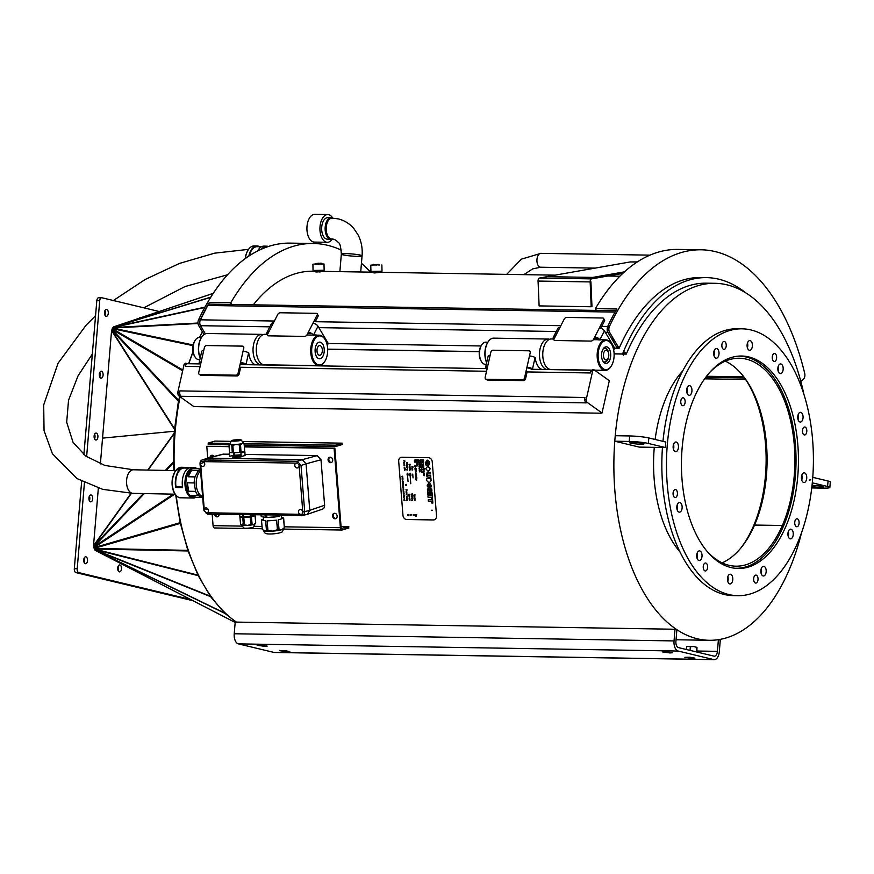 <?xml version="1.0" encoding="UTF-8"?>
<svg xmlns="http://www.w3.org/2000/svg" width="874" height="874" viewBox="0 0 874 874"><rect width="100%" height="100%" fill="white"/><g stroke="black" fill="none" stroke-linecap="round" stroke-linejoin="round"><path stroke-width="1.31" d="M324.975 339.331A15.251 8.39 90.9 0 0 319.338 335.19A15.251 8.39 90.9 0 0 311.505 344.17A15.251 8.39 90.9 0 0 312.739 360.645A15.251 8.39 90.9 0 0 318.846 365.682L264.451 364.797A15.251 8.39 -89.1 0 1 258.343 359.749A15.251 8.39 -89.1 0 1 257.109 343.285A15.251 8.39 -89.1 0 1 264.942 334.294L267.051 334.338M318.846 365.682A15.251 8.39 90.9 0 0 324.604 361.727M313.602 360.186A14.563 8.019 -89.1 0 1 318.169 336.206A14.563 8.019 -89.1 0 1 327.247 354.942A14.563 8.019 -89.1 0 1 313.602 360.186M316.202 356.013A8.314 4.578 90.9 0 0 324.003 353.02A8.314 4.578 90.9 0 0 318.813 342.313A8.314 4.578 90.9 0 0 316.202 356.013M263.118 334.633A15.251 8.39 90.9 0 0 261.665 334.371A15.251 8.39 90.9 0 0 253.198 346.836A15.251 8.39 90.9 0 0 258.3 363.901A15.251 8.39 90.9 0 0 261.173 364.873A15.251 8.39 90.9 0 0 262.987 364.545M200.233 357.969A15.251 8.39 -89.1 0 1 199.589 341.898A15.251 8.39 -89.1 0 1 207.269 333.486L261.665 334.371M318.202 354.549A4.851 2.677 -89.1 0 1 318.475 346.148A4.851 2.677 -89.1 0 1 322.342 350.627A4.851 2.677 -89.1 0 1 318.202 354.549M199.84 359.717L198.966 359.706A11.089 6.107 -89.1 0 1 198.223 359.607A11.089 6.107 -89.1 0 1 193.067 347.83A11.089 6.107 -89.1 0 1 199.327 337.517L201.435 337.55M201.501 337.451A14.563 8.019 90.9 0 0 200.201 358.1M195.022 340.587A10.117 5.572 90.9 0 0 194.76 356.494M200.441 363.923L199.775 363.442A4.162 1.235 12.7 0 1 199.185 362.579A4.162 1.235 12.7 0 1 201.129 361.989L204.418 347.459A2.076 1.628 125.5 0 1 206.592 345.547L242.469 346.126A2.076 1.628 125.5 0 1 243.77 348.092L240.481 362.623A4.162 1.235 12.7 0 1 246.064 364.196L246.741 364.677M201.129 361.989L198.715 372.641A2.076 1.628 125.5 0 0 200.015 374.607L235.893 375.186A2.076 1.628 125.5 0 0 238.067 373.285L240.481 362.623L241.541 363.387A2.076 0.612 12.7 0 1 244.327 364.163L245.004 364.644M255.689 364.819A15.426 8.489 90.9 0 1 248.762 352.987L248.62 352.888A4.162 1.235 -167.3 0 0 243.038 351.326M203.686 350.682A4.162 1.235 -167.3 0 0 201.741 351.282L199.185 362.579M239.432 367.233L240.667 367.255L239.126 374.039A2.076 1.628 125.5 0 1 236.952 375.951L201.075 375.361A2.076 1.628 125.5 0 1 199.873 374.596M186.708 364.01L185.594 363.213L184.097 364.392L185.834 364.414L185.397 366.359A4.162 2.294 -89.1 0 1 187.582 363.704L200.692 363.923M184.097 364.392L177.673 392.808L178.296 395.496L193.46 406.334L195.547 406.618L600.635 413.205L602.011 412.987L609.32 380.693L594.145 369.866L592.419 369.833L593.348 370.5A4.162 2.294 -89.1 0 0 592.659 370.303L531.403 369.276M178.296 395.496L181.093 396.283A4.162 2.294 -89.1 0 1 179.847 390.897L179.41 392.83L177.673 392.808M179.847 390.897L584.935 397.495L584.488 399.429L586.225 399.462L592.648 371.046L594.145 369.866M525.886 371.909L590.474 372.958L590.922 371.013L592.648 371.046M527.109 371.92L525.58 378.704A2.076 1.628 125.5 0 1 523.406 380.616L487.528 380.026A2.076 1.628 125.5 0 1 486.326 379.261M486.894 368.588L486.228 368.107A4.162 1.235 12.7 0 1 485.638 367.244A4.162 1.235 12.7 0 1 487.583 366.654L490.86 352.124A2.076 1.628 125.5 0 1 493.034 350.212L528.923 350.802A2.076 1.628 125.5 0 1 530.212 352.757L526.935 367.288A4.162 1.235 12.7 0 1 532.517 368.861L533.184 369.341M487.583 366.654L485.168 377.306A2.076 1.628 125.5 0 0 486.468 379.272L522.346 379.862A2.076 1.628 125.5 0 0 524.52 377.95L526.935 367.288L527.994 368.052A2.076 0.612 12.7 0 1 530.78 368.828L531.458 369.309M542.142 369.483A15.426 8.489 90.9 0 1 535.205 357.652L535.074 357.564A4.162 1.235 -167.3 0 0 529.491 355.991M490.139 355.347A4.162 1.235 -167.3 0 0 488.195 355.947L485.638 367.244M200.496 375.23L200.627 374.618M181.093 396.283L586.17 402.881L585.11 402.127L586.847 402.16L586.225 399.462M586.847 402.16L602.011 412.987M591.348 371.024A4.162 2.294 -89.1 0 1 592.659 370.303M525.198 379.578L523.395 379.545M238.744 374.902L236.941 374.88M187.997 363.715L185.594 363.213M585.504 402.138A4.162 2.294 -89.1 0 1 584.761 399.44M691.432 646.509L686.647 646.531L686.396 649.513M706.574 376.257L743.84 376.869M613.209 338.413L611.483 338.38M595.391 338.118L594.167 338.096M311.701 333.497L307.714 333.431M230.572 441.337L214.884 441.086L208.078 443.107L229.643 443.468M244.239 443.697L335.387 445.183L342.193 443.162L243.027 441.545M804.867 434.924A3.988 2.196 -89.1 0 1 804.561 434.957A3.988 2.196 -89.1 0 1 802.441 430.937A3.988 2.196 -89.1 0 1 804.692 426.993A3.988 2.196 -89.1 0 1 806.822 430.729A3.988 2.196 -89.1 0 1 804.867 434.924M694 568.1A133.449 73.46 -89.1 0 1 670.97 418.777A133.449 73.46 -89.1 0 1 742.113 328.821A133.449 73.46 -89.1 0 1 812.58 479.706A133.449 73.46 -89.1 0 1 737.765 595.686A133.449 73.46 -89.1 0 1 694 568.1M776.156 359.935A3.988 2.196 -89.1 0 1 774.375 361.497A3.988 2.196 -89.1 0 1 772.245 357.477A3.988 2.196 -89.1 0 1 774.506 353.522A3.988 2.196 -89.1 0 1 776.44 355.762A3.988 2.196 -89.1 0 1 776.156 359.935M726.228 344.891A3.988 2.196 -89.1 0 1 723.978 349.392A3.988 2.196 -89.1 0 1 721.848 345.372A3.988 2.196 -89.1 0 1 724.109 341.417A3.988 2.196 -89.1 0 1 726.228 344.891M684.331 398.588A3.988 2.196 -89.1 0 1 685.019 403.045A3.988 2.196 -89.1 0 1 682.889 405.733A3.988 2.196 -89.1 0 1 680.77 401.712A3.988 2.196 -89.1 0 1 683.02 397.768A3.988 2.196 -89.1 0 1 684.331 398.588M675.012 489.582A3.988 2.196 -89.1 0 1 675.318 489.549A3.988 2.196 -89.1 0 1 677.448 493.57A3.988 2.196 -89.1 0 1 675.187 497.524A3.988 2.196 -89.1 0 1 673.056 493.777A3.988 2.196 -89.1 0 1 675.012 489.582M703.723 564.571A3.988 2.196 -89.1 0 1 705.504 563.009A3.988 2.196 -89.1 0 1 707.634 567.029A3.988 2.196 -89.1 0 1 705.373 570.984A3.988 2.196 -89.1 0 1 703.45 568.745A3.988 2.196 -89.1 0 1 703.723 564.571M753.65 579.626A3.988 2.196 -89.1 0 1 755.901 575.114A3.988 2.196 -89.1 0 1 758.031 579.134A3.988 2.196 -89.1 0 1 755.77 583.089A3.988 2.196 -89.1 0 1 753.65 579.626M795.548 525.919A3.988 2.196 -89.1 0 1 794.859 521.461A3.988 2.196 -89.1 0 1 796.99 518.774A3.988 2.196 -89.1 0 1 799.12 522.794A3.988 2.196 -89.1 0 1 796.859 526.749A3.988 2.196 -89.1 0 1 795.548 525.919M761.844 574.983A4.851 2.677 -89.1 0 1 761.014 569.553A4.851 2.677 -89.1 0 1 763.603 566.286A4.851 2.677 -89.1 0 1 766.192 571.181A4.851 2.677 -89.1 0 1 763.439 575.988A4.851 2.677 -89.1 0 1 761.844 574.983M728.457 582.936A4.851 2.677 -89.1 0 1 727.627 577.506A4.851 2.677 -89.1 0 1 730.205 574.24A4.851 2.677 -89.1 0 1 732.805 579.134A4.851 2.677 -89.1 0 1 730.052 583.941A4.851 2.677 -89.1 0 1 728.457 582.936M697.703 559.579A4.851 2.677 -89.1 0 1 696.862 554.149A4.851 2.677 -89.1 0 1 699.451 550.882A4.851 2.677 -89.1 0 1 702.041 555.777A4.851 2.677 -89.1 0 1 699.287 560.584A4.851 2.677 -89.1 0 1 697.703 559.579M677.809 511.17A4.851 2.677 -89.1 0 1 676.968 505.74A4.851 2.677 -89.1 0 1 679.557 502.474A4.851 2.677 -89.1 0 1 682.146 507.368A4.851 2.677 -89.1 0 1 679.404 512.175A4.851 2.677 -89.1 0 1 677.809 511.17M674.116 450.689A4.851 2.677 -89.1 0 1 673.286 445.259A4.851 2.677 -89.1 0 1 675.864 441.993A4.851 2.677 -89.1 0 1 678.464 446.887A4.851 2.677 -89.1 0 1 675.711 451.694A4.851 2.677 -89.1 0 1 674.116 450.689M687.62 394.338A4.851 2.677 -89.1 0 1 686.778 388.908A4.851 2.677 -89.1 0 1 689.368 385.642A4.851 2.677 -89.1 0 1 691.957 390.536A4.851 2.677 -89.1 0 1 689.215 395.343A4.851 2.677 -89.1 0 1 687.62 394.338M714.692 357.226A4.851 2.677 -89.1 0 1 713.85 351.796A4.851 2.677 -89.1 0 1 716.44 348.518A4.851 2.677 -89.1 0 1 719.029 353.413A4.851 2.677 -89.1 0 1 716.287 358.22A4.851 2.677 -89.1 0 1 714.692 357.226M748.078 349.272A4.851 2.677 -89.1 0 1 747.248 343.843A4.851 2.677 -89.1 0 1 749.826 340.576A4.851 2.677 -89.1 0 1 752.427 345.47A4.851 2.677 -89.1 0 1 749.674 350.277A4.851 2.677 -89.1 0 1 748.078 349.272M778.843 372.63A4.851 2.677 -89.1 0 1 778.002 367.2A4.851 2.677 -89.1 0 1 780.591 363.934A4.851 2.677 -89.1 0 1 783.18 368.828A4.851 2.677 -89.1 0 1 780.438 373.635A4.851 2.677 -89.1 0 1 778.843 372.63M798.727 421.039A4.851 2.677 -89.1 0 1 797.896 415.609A4.851 2.677 -89.1 0 1 800.486 412.331A4.851 2.677 -89.1 0 1 803.075 417.226A4.851 2.677 -89.1 0 1 800.322 422.033A4.851 2.677 -89.1 0 1 798.727 421.039M802.419 481.508A4.851 2.677 -89.1 0 1 801.578 476.079A4.851 2.677 -89.1 0 1 804.167 472.812A4.851 2.677 -89.1 0 1 806.757 477.707A4.851 2.677 -89.1 0 1 804.014 482.514A4.851 2.677 -89.1 0 1 802.419 481.508M788.916 537.86A4.851 2.677 -89.1 0 1 788.086 532.43A4.851 2.677 -89.1 0 1 790.675 529.163A4.851 2.677 -89.1 0 1 793.264 534.058A4.851 2.677 -89.1 0 1 790.511 538.865A4.851 2.677 -89.1 0 1 788.916 537.86M703.362 546.523A106.246 58.482 -89.1 0 1 685.03 427.648A106.246 58.482 -89.1 0 1 741.676 356.024A106.246 58.482 -89.1 0 1 798.421 463.209A106.246 58.482 -89.1 0 1 738.213 568.482A106.246 58.482 -89.1 0 1 703.362 546.523M761.167 573.519A4.851 2.677 90.9 0 0 761.243 568.679M727.78 581.472A4.851 2.677 90.9 0 0 727.856 576.632M697.015 558.115A4.851 2.677 90.9 0 0 697.091 553.275M677.121 509.706A4.851 2.677 90.9 0 0 677.208 504.866M673.439 449.225A4.851 2.677 90.9 0 0 673.515 444.385M686.931 392.874A4.851 2.677 90.9 0 0 687.019 388.034M714.003 355.751L714.014 355.751A4.851 2.677 90.9 0 0 714.091 350.911M747.401 347.808A4.851 2.677 90.9 0 0 747.478 342.969M778.155 371.166A4.851 2.677 90.9 0 0 778.231 366.326M798.049 419.564A4.851 2.677 90.9 0 0 798.126 414.724M801.742 480.044A4.851 2.677 90.9 0 0 801.819 475.205M788.239 536.396A4.851 2.677 90.9 0 0 788.315 531.556M735.897 568.362A106.246 58.482 90.9 0 0 737.153 568.264M740.606 356.21A106.246 58.482 90.9 0 0 739.36 356.068M662.459 447.477A133.449 73.46 90.9 0 0 733.133 595.609L737.765 595.686M742.113 328.821L737.481 328.744A133.449 73.46 90.9 0 0 662.973 441.348M284.421 526.803L340.39 527.71A2.775 1.529 90.9 0 0 341.854 530.037A2.775 1.529 90.9 0 0 342.116 530.005L348.923 527.972L344.465 527.907M214.807 527.929A2.775 1.529 -89.1 0 1 214.545 527.962A2.775 1.529 -89.1 0 1 213.081 525.645L241.672 526.104M340.39 527.71L334.097 448.373L244.469 446.909M229.108 446.658L206.788 446.297L207.717 458.107M212.174 514.251L213.081 525.645M335.048 518.752A2.775 2.283 73.4 0 1 332.721 514.611A2.775 2.283 73.4 0 1 336.73 514.677A2.775 2.283 73.4 0 1 335.048 518.752M330.601 462.663A2.775 2.283 73.4 0 1 328.274 458.522A2.775 2.283 73.4 0 1 332.284 458.588A2.775 2.283 73.4 0 1 330.601 462.663M219.112 514.36A2.775 2.283 73.4 0 1 214.491 514.283M210.022 457.517A2.775 2.283 73.4 0 1 214.108 456.457M812.296 482.83L827.591 486.501A13.864 1.409 4.8 0 1 829.841 487.474A13.864 1.409 4.8 0 1 823.57 488.129L811.749 487.932M829.841 487.474L830.3 481.978A13.864 1.409 -175.2 0 0 828.06 481.006L812.765 477.335M802.103 476.778L801.48 476.767M810.832 479.881A7.276 0.743 -175.2 0 0 809.226 480.208M812.033 485.365A7.276 0.743 4.8 0 1 819.495 485.955A7.276 0.743 4.8 0 1 823.275 486.927A7.276 0.743 4.8 0 1 819.987 487.266A7.276 0.743 4.8 0 1 811.902 486.589M679.83 551.734A106.42 58.58 -89.1 0 1 654.287 447.346M655.139 439.469A106.42 58.58 -89.1 0 1 682.769 370.871M665.332 447.532L639.287 447.106L614.772 441.217L629.236 441.446A13.864 1.409 4.8 0 1 648.355 443.446L665.332 447.532L665.791 442.026L648.814 437.95A13.864 1.409 -175.2 0 0 629.695 435.951L615.23 435.711A178.514 98.27 -89.1 0 1 715.074 283.307A178.514 98.27 -89.1 0 1 803.84 393.977M801.578 532.572A178.514 98.27 -89.1 0 1 718.406 639.67A178.514 98.27 -89.1 0 1 709.251 640.292A178.514 98.27 -89.1 0 1 676.891 629.695A178.514 98.27 -89.1 0 1 614.772 441.217L615.23 435.711M632.82 442.31A7.276 0.743 4.8 0 1 640.26 442.899A7.276 0.743 4.8 0 1 644.029 443.872A7.276 0.743 4.8 0 1 636.72 443.992A7.276 0.743 4.8 0 1 629.52 442.648A7.276 0.743 4.8 0 1 632.82 442.31M715.074 283.307L706.389 283.176A178.514 98.27 90.9 0 0 626.276 354.101L623.905 354.068M622.616 354.046L614.127 353.904M479.302 351.709L327.674 349.239M202.418 331.858A178.514 98.27 90.9 0 0 199.523 337.528M193.078 352.113A178.514 98.27 90.9 0 0 188.817 363.726M180.055 396.752A178.514 98.27 90.9 0 0 174.297 470.605M176.253 495.678A178.514 98.27 90.9 0 0 236.439 622.102M704.673 378.835L745.653 379.502M613.319 341.472A176.439 97.123 -89.1 0 1 614.127 339.942M740.704 548.184A106.42 58.58 90.9 0 0 743.501 376.388M230.157 304.447A184.064 101.318 -89.1 0 1 231.075 303.289M626.276 354.101L624.768 352.014A181.978 100.182 90.9 0 0 623.457 355.161L622.539 353.948A184.064 101.318 -89.1 0 1 706.476 277.626L700.697 277.528A184.064 101.318 90.9 0 0 619.098 348.333L617.361 348.3A184.064 101.318 -89.1 0 1 618.104 346.661L616.378 346.628M706.476 277.626A184.064 101.318 -89.1 0 1 745.675 292.779M622.539 353.948L614.116 353.806M479.313 351.61L327.674 349.141M204.046 334.589L198.693 325.576A4.162 2.294 -89.1 0 1 198.54 319.851A211.792 116.592 -89.1 0 1 290.277 243.114L313.427 243.485A211.792 116.592 -89.1 0 1 341.286 250.128M198.54 319.851L200.277 319.873A211.792 116.592 -89.1 0 1 209.421 302.349L229.097 302.666A211.792 116.592 90.9 0 0 229.043 302.765L230.78 302.797A211.792 116.592 -89.1 0 1 313.427 243.485M361.443 263.336A211.792 116.592 -89.1 0 1 370.642 272.153M320.824 271.901A184.064 101.318 90.9 0 0 318.081 271.53M555.056 275.157L312.968 271.213A184.064 101.318 90.9 0 0 253.307 304.818M231.774 304.469L230.78 302.797M316.912 271.574A184.064 101.318 -89.1 0 1 319.622 271.956M607.19 328.897L608.861 328.919M608.763 326.526A184.064 101.318 90.9 0 0 608.195 327.477L607.419 327.455M316.705 272C313.755 271.716 315.274 271.563 321.282 271.53L316.705 272M374.575 272.939C371.625 272.666 373.143 272.502 379.141 272.47L374.575 272.939M615.82 310.729L209.498 304.108A4.162 2.294 90.9 0 0 207.761 305.463L200.408 319.818A4.162 2.294 90.9 0 0 200.496 325.696L205.346 333.857M317.273 314.76A2.076 1.3 149.3 0 1 318.038 316.312L315.274 321.698L560.846 325.696M603.726 319.425A2.076 1.3 149.3 0 1 604.491 320.977L600.755 328.263M327.258 345.438L328.253 343.482L318.005 326.221A4.162 2.316 -152.9 0 0 312.87 323.369L317.207 314.913A2.076 1.3 149.3 0 0 316.257 313.34L280.379 312.761A2.076 1.3 149.3 0 0 277.856 314.269L273.518 322.724A4.162 2.316 -152.9 0 0 271.486 323.631L266.887 332.601A4.162 2.316 27.1 0 1 268.93 331.705L267.608 334.261A2.076 1.3 149.3 0 0 268.558 335.834L304.436 336.414A2.076 1.3 149.3 0 0 306.96 334.906L308.271 332.339A4.162 2.316 27.1 0 1 313.405 335.201L313.515 335.376A15.426 8.489 -89.1 0 1 316.847 335.146M267.51 334.513A15.426 8.489 -89.1 0 0 267.226 334.622L267.116 334.447A4.162 2.316 27.1 0 1 266.887 332.601M328.253 343.482L481.006 345.973M613.701 350.103L614.706 348.158L604.458 330.896A4.162 2.316 -152.9 0 0 599.324 328.034L603.661 319.578L604.491 320.977M599.324 328.034L593.413 339.571A2.076 1.3 149.3 0 1 590.89 341.079L555.012 340.499A2.076 1.3 149.3 0 1 554.061 338.937L559.972 327.4A4.162 2.316 -152.9 0 0 557.929 328.296L553.34 337.266A4.162 2.316 27.1 0 1 555.372 336.37M559.972 327.4L564.309 318.934A2.076 1.3 149.3 0 1 566.833 317.426L602.71 318.005A2.076 1.3 149.3 0 1 603.661 319.578M553.963 339.178A15.426 8.489 -89.1 0 0 553.668 339.287L553.57 339.112A4.162 2.316 27.1 0 1 553.34 337.266M594.724 337.014A4.162 2.316 27.1 0 1 599.859 339.866L598.122 339.833A2.076 1.158 27.1 0 0 595.555 338.413L594.724 337.014M599.968 340.041A15.426 8.489 -89.1 0 1 603.3 339.811M614.706 348.158L617.306 348.191L607.889 332.339A4.162 2.294 90.9 0 1 607.78 326.515M313.744 321.665L315.274 321.698M619.098 348.333L609.56 332.262A4.162 2.294 -89.1 0 1 609.407 326.537A211.792 116.592 -89.1 0 1 701.145 249.8L677.995 249.429A211.792 116.592 90.9 0 0 595.358 308.73L596.352 310.412M701.145 249.8A211.792 116.592 -89.1 0 1 804.725 373.449A4.162 2.294 -89.1 0 1 803.621 378.868L800.835 381.457M742.561 376.847L739.841 377.896L738.716 376.781M713.621 376.377L710.933 377.426L709.786 376.312M609.407 326.537L607.67 326.515A211.792 116.592 -89.1 0 1 616.826 308.981L597.15 308.664A211.792 116.592 -89.1 0 0 597.095 308.762L595.358 308.73M696.829 652.015L696.993 647.361L693.595 646.541L690.351 646.662L690.034 650.387M696.381 651.906L696.753 647.525M714.255 659.641L274.447 652.474A9.013 4.96 -89.1 0 1 273.846 652.397L713.654 659.564A9.013 4.96 90.9 0 0 714.255 659.641A9.013 4.96 90.9 0 0 719.302 651.807L720.285 640.118L718.406 639.67L717.423 651.349A5.55 3.048 -89.1 0 1 714.309 656.177A5.55 3.048 -89.1 0 1 713.938 656.123L678.464 647.601A5.55 3.048 90.9 0 1 675.908 641.385L676.891 629.695L675.001 629.247L674.029 640.926A9.013 4.96 90.9 0 0 678.18 651.043L238.373 643.876A9.013 4.96 -89.1 0 1 234.221 633.759L235.204 622.08L675.001 629.247M713.654 659.564L678.18 651.043M238.373 643.876L273.846 652.397M264.888 646.356L257.142 645.285L262.189 645.187L267.16 646.126L264.888 646.356M287.524 651.796L279.778 650.715L284.837 650.627L289.797 651.556L287.524 651.796M669.965 652.954L662.23 651.884L667.277 651.786L672.237 652.725L669.965 652.954M692.612 658.395L684.866 657.314L689.914 657.226L694.885 658.155L692.612 658.395M337.845 444.451L342.302 444.527L335.496 446.548L244.338 445.074M233.882 444.899L232.79 444.877M228.977 444.822L208.187 444.484L212.535 443.184M340.554 528.606L348.813 526.607L341.068 526.476M244.447 446.68L334.851 448.144L341.144 527.492L340.368 527.481M229.086 446.428L207.564 446.308M334.436 513.278A2.775 2.283 -106.6 0 0 335.998 518.522M329.99 457.189A2.775 2.283 -106.6 0 0 331.552 462.433M215.299 514.294A2.775 2.283 -106.6 0 0 217.943 516.589M211.934 455.267A2.775 2.283 -106.6 0 0 210.776 457.321M754.59 525.11L754.557 525.056A103.984 57.247 90.9 0 0 725.376 361.126M722.099 562.856A103.984 57.247 90.9 0 0 754.524 525.11L782.306 525.558A103.984 57.247 -89.1 0 1 735.93 566.188A103.984 57.247 -89.1 0 1 706.345 550.456M709.229 373.001A103.984 57.247 -89.1 0 1 739.317 358.242A103.984 57.247 -89.1 0 1 789.604 416.647A103.984 57.247 -89.1 0 1 782.328 525.503L783.159 526.771M754.557 525.056L782.328 525.503M782.306 525.558L783.202 526.825A106.071 58.394 -89.1 0 1 735.897 568.275A106.071 58.394 -89.1 0 1 734.652 568.231M738.104 356.166A106.071 58.394 -89.1 0 1 739.349 356.166A106.071 58.394 -89.1 0 1 790.642 415.729A106.071 58.394 -89.1 0 1 783.224 526.771M592.845 370.15L550.904 369.462A15.251 8.39 -89.1 0 1 544.797 364.425A15.251 8.39 -89.1 0 1 543.562 347.95A15.251 8.39 -89.1 0 1 551.396 338.97L553.504 339.003M611.429 343.995A15.251 8.39 90.9 0 0 605.791 339.855A15.251 8.39 90.9 0 0 597.958 348.835A15.251 8.39 90.9 0 0 599.193 365.31A15.251 8.39 90.9 0 0 605.3 370.347A15.251 8.39 90.9 0 0 611.057 366.392M600.056 364.851A14.563 8.019 -89.1 0 1 604.622 340.871A14.563 8.019 -89.1 0 1 613.69 359.607A14.563 8.019 -89.1 0 1 600.056 364.851M602.656 360.678A8.314 4.578 90.9 0 0 603.005 361.312A8.314 4.578 90.9 0 0 609.342 360.918A8.314 4.578 90.9 0 0 609.528 349.414A8.314 4.578 90.9 0 0 603.202 348.802A8.314 4.578 90.9 0 0 602.656 360.678M602.874 349.382A6.937 3.813 -89.1 0 1 608.763 354.298M608.741 356.013A6.937 3.813 -89.1 0 1 602.689 360.733M549.571 339.298A15.251 8.39 90.9 0 0 548.118 339.046A15.251 8.39 90.9 0 0 539.64 351.501A15.251 8.39 90.9 0 0 544.753 368.566A15.251 8.39 90.9 0 0 547.616 369.538A15.251 8.39 90.9 0 0 549.44 369.21M486.687 362.634A15.251 8.39 -89.1 0 1 486.042 346.563A15.251 8.39 -89.1 0 1 493.723 338.151L548.118 339.046M604.786 348.18A6.937 3.813 -89.1 0 1 606.982 349.917L607.943 351.49A4.851 2.677 -89.1 0 1 607.823 358.788A4.851 2.677 -89.1 0 1 604.655 359.214A4.851 2.677 -89.1 0 1 604.021 352.189A4.851 2.677 -89.1 0 1 607.943 351.49M607.823 358.788L606.818 360.339A6.937 3.813 -89.1 0 1 604.568 362M486.283 364.382L485.42 364.371A11.089 6.107 -89.1 0 1 484.677 364.272A11.089 6.107 -89.1 0 1 479.52 352.495A11.089 6.107 -89.1 0 1 485.78 342.182L487.878 342.215M487.954 342.116A14.563 8.019 90.9 0 0 486.654 362.765M481.476 345.252A10.117 5.572 90.9 0 0 481.213 361.159M100.379 463.897L111.577 330.569L174.494 429.342L174.341 431.264L175.182 431.385M174.341 431.264L102.553 438.125L174.341 431.264L174.177 433.198L147.728 470.07M111.697 330.11L178.416 401.232L174.614 428.883L111.697 330.11M179.64 396.457L178.678 400.456L111.97 329.345L182.655 370.794M182.83 370.008L112.287 328.635L193.045 345.645M188.609 363.726L192.99 351.632M193.165 345.001L112.626 328.034L198.037 323.5M199.447 337.517L202.397 331.803M197.994 323.03L112.954 327.542L204.767 307.495M204.964 307.145L113.259 327.16L210.678 297.357M210.82 297.138L113.554 326.898L213.245 293.369M213.267 293.325L116.777 325.805M118.307 325.434L114.133 326.8L118.886 325.434M114.374 326.92L115.051 327.084M116.242 327.368L117.597 327.695M113.183 333.092L113.238 332.524M113.292 331.814L113.38 330.842L115.51 334.174M174.833 427.31L175.456 428.282M174.297 431.701L175.161 431.614L174.297 431.701M178.744 400.194L179.279 400.762M114.057 331.574L116.155 334.862M174.876 427.036L175.488 427.998M113.751 330.394L182.677 370.685M178.842 399.779L179.356 400.325M182.764 370.292L114.472 329.913M115.576 329.323L118.11 329.192M114.374 329.072L115.936 328.733M121.224 327.575L124.086 326.952M114.68 329.137L117.225 328.995M115.576 328.646L114.057 328.985L115.313 328.591M118.121 327.739L119.989 327.171M133.252 323.107L136.836 322.014M120.273 327.619L123.136 326.996M117.4 327.772L119.061 327.215M127.626 324.341L130.281 323.446M179.41 306.927L185.179 304.982M117.772 327.761L119.64 327.182M132.247 323.325L135.831 322.233M117.345 327.783L119.006 327.215M127.495 324.363L130.15 323.467M178.908 307.08L184.676 305.135M116.198 329.05L117.007 329.247M99.057 551.341L96.981 550.838M98.303 551.953L235.172 622.452M235.172 622.419L95.08 550.292L224.771 613.319L230.408 617.601M236.33 622.102L235.325 621.338M218.5 605.944L224.509 613.002L94.829 549.975L210.579 596.658L217.156 604.371M94.589 549.538L198.223 575.66L210.35 596.221L94.589 549.538M94.348 549.014L188.063 550.97L197.994 575.125L94.348 549.014M94.119 548.402L180.405 523.362L187.834 550.358L94.119 548.402M175.707 495.088L180.175 522.663L93.889 547.703L174.702 494.181M173.369 494.16L93.693 546.927L144.265 493.581M166.191 470.441L173.445 462.794L173.926 470.594M143.391 493.559L93.562 546.141L131.428 493.318M148.088 470.081L174.221 433.646L173.314 461.996L165.317 470.42M98.238 549.091L97.342 548.872M96.293 548.61L97.178 549.069L96.293 548.61M99.658 550.347L101.439 551.265M110.736 556.05L113.762 557.612M168.037 585.547L174.866 589.065M97.211 549.069L96.042 548.468L97.287 549.069M100.182 550.478L102.171 551.45M116.056 558.191L120.153 560.179M99.723 550.369L101.504 551.276M110.878 556.104L113.915 557.667M168.595 585.82L175.434 589.338M96.271 548.446L97.855 549.08M103.208 551.243L106.289 552.488M96.195 548.446L97.495 549.08M100.597 550.587L102.597 551.56M117.247 558.672L121.344 560.66M97.407 548.468L100.018 549.134M96.719 548.457L98.292 549.091M104.323 551.527L107.415 552.772M98.412 548.49L101.034 549.145M97.233 547.495L180.732 522.707M174.56 494.181L95.31 546.676L97.385 544.491M173.533 464.149L174.101 463.548M98.183 542.197L100.936 538.351M174.134 436.268L174.887 435.219M173.5 463.712L174.101 463.089M95.375 545.158L95.463 544.131M95.528 543.388L95.572 542.809M97.429 542.994L100.182 539.149M174.145 435.995L174.909 434.935M131.078 493.307L93.518 545.682L98.347 488.107M96.817 300.689L99.712 300.732A3.463 1.912 -89.1 0 1 101.887 297.75L99.002 297.706A3.463 1.912 90.9 0 0 96.817 300.689L83.893 454.644M190.587 599.498L78.802 572.645A3.463 1.912 -89.1 0 1 77.207 568.755L74.312 568.712L81.664 481.246M77.207 568.755L84.439 482.656M86.624 456.687L99.712 300.732M99.723 376.945A3.463 1.912 90.9 0 0 100.193 375.11A3.463 1.912 90.9 0 0 99.789 372.422M104.913 315.088A3.463 1.912 90.9 0 0 105.393 313.263A3.463 1.912 90.9 0 0 104.989 310.565M94.523 438.792A3.463 1.912 90.9 0 0 95.004 436.967A3.463 1.912 90.9 0 0 94.6 434.269M84.21 557.973A3.463 1.912 -89.1 0 1 84.614 560.671A3.463 1.912 -89.1 0 1 84.133 562.495M118.176 566.134A3.463 1.912 -89.1 0 1 118.58 568.821A3.463 1.912 -89.1 0 1 118.099 570.656M89.41 496.126A3.463 1.912 -89.1 0 1 89.814 498.814A3.463 1.912 -89.1 0 1 89.334 500.649M99.002 297.706L100.75 298.121M74.312 568.712A3.463 1.912 90.9 0 0 75.918 572.601L192.946 600.711M159.199 311.515L101.887 297.75M108.289 313.307A3.463 1.912 -89.1 0 1 106.344 316.322A3.463 1.912 -89.1 0 1 104.487 312.826A3.463 1.912 -89.1 0 1 106.453 309.385A3.463 1.912 -89.1 0 1 108.289 313.307M139.261 318.212A3.463 1.912 -89.1 0 1 140.419 317.546A3.463 1.912 -89.1 0 1 140.9 317.666M103.088 375.154A3.463 1.912 -89.1 0 1 101.144 378.169A3.463 1.912 -89.1 0 1 99.297 374.673A3.463 1.912 -89.1 0 1 101.264 371.242A3.463 1.912 -89.1 0 1 103.088 375.154M96.97 548.97L94.676 548.413M94.523 548.282L94.392 547.561M94.403 547.364L94.479 546.403M94.512 546.064L94.6 545.037M94.632 544.644L94.687 544.065M112.484 332L112.538 331.421M112.571 331.038L112.648 330.066M112.68 329.76L112.768 328.908M114.549 328.832L112.822 328.744M116.406 329.279L115.597 329.083M92.699 498.857A3.463 1.912 90.9 0 0 90.874 494.946A3.463 1.912 90.9 0 0 88.908 498.377A3.463 1.912 90.9 0 0 90.754 501.873A3.463 1.912 90.9 0 0 92.699 498.857M121.475 568.876A3.463 1.912 90.9 0 0 119.64 564.954A3.463 1.912 90.9 0 0 117.673 568.384A3.463 1.912 90.9 0 0 119.53 571.88A3.463 1.912 90.9 0 0 121.475 568.876M87.509 560.715A3.463 1.912 90.9 0 0 85.674 556.793A3.463 1.912 90.9 0 0 83.718 560.234A3.463 1.912 90.9 0 0 85.565 563.73A3.463 1.912 90.9 0 0 87.509 560.715M97.899 437.011A3.463 1.912 -89.1 0 1 95.954 440.026A3.463 1.912 -89.1 0 1 94.097 436.53A3.463 1.912 -89.1 0 1 96.064 433.089A3.463 1.912 -89.1 0 1 97.899 437.011M590.147 281.767L590.911 281.778L591.96 306.621L591.195 306.61M622.791 273.387L591.556 278.882A2.775 1.529 90.9 0 0 590.158 281.92L591.195 306.752L539.116 305.9L538.067 281.067A2.775 1.529 -89.1 0 1 539.476 278.041L547.255 276.676M637.343 261.927L630.995 261.938M332.076 218.107A10.401 5.725 90.9 0 0 326.188 228.409A10.401 5.725 90.9 0 0 331.738 238.908C334.163 238.995 336.446 240.295 338.609 242.797C339.91 242.994 340.816 246.763 341.341 254.115A10.401 1.06 -175.2 0 0 351.621 256.038A10.401 1.06 -175.2 0 0 362.065 255.853A10.401 1.06 -175.2 0 0 360.383 255.121A10.401 1.06 -175.2 0 0 348.792 253.722A10.401 1.06 -175.2 0 0 341.341 254.115A10.401 1.06 -175.2 0 1 348.792 253.722A10.401 1.06 -175.2 0 1 360.383 255.121A10.401 1.06 -175.2 0 1 362.065 255.853C362.677 248.303 361.333 241.29 358.056 234.822L353.85 228.562C349.633 223.657 344.443 220.434 338.293 218.893L332.076 218.107M330.864 239.236L327.389 239.181A10.75 5.91 -89.1 0 1 326.679 239.094A10.75 5.91 -89.1 0 1 321.676 227.688A10.75 5.91 -89.1 0 1 327.739 217.692L331.213 217.746A10.75 5.91 90.9 0 0 325.15 227.743A10.75 5.91 90.9 0 0 330.143 239.148A10.75 5.91 90.9 0 0 330.864 239.236A10.75 5.91 90.9 0 0 332.317 238.93M329.476 218.194A10.75 5.91 -89.1 0 1 330.154 218.675M329.837 238.274A10.75 5.91 -89.1 0 1 329.137 238.733M332.71 218.129A10.75 5.91 90.9 0 0 331.213 217.746M328.034 219.352A10.532 5.801 -89.1 0 1 328.635 220.106M328.362 236.799A10.532 5.801 -89.1 0 1 327.739 237.531M332.426 238.941A13.864 7.637 -89.1 0 1 327.346 242.295A13.864 7.637 -89.1 0 1 326.417 242.185A13.864 7.637 -89.1 0 1 319.96 227.469A13.864 7.637 -89.1 0 1 327.794 214.578A13.864 7.637 -89.1 0 1 332.786 218.129M327.346 242.295L314.323 242.087A13.864 7.637 -89.1 0 1 313.395 241.967A13.864 7.637 -89.1 0 1 306.949 227.251A13.864 7.637 -89.1 0 1 314.771 214.359L327.794 214.578M190.805 468.431L192.739 468.475A14.563 8.227 91.1 0 0 191.264 468.169M188.576 468.114L184.228 468.027A14.563 8.227 91.1 0 0 176.024 486.884L182.535 487.015M196.486 468.311A15.251 8.609 91.1 0 0 193.853 467.524A15.251 8.609 91.1 0 0 184.938 482.601A15.251 8.609 91.1 0 0 193.241 498.027A15.251 8.609 91.1 0 0 195.907 497.339M193.853 467.524L191.166 467.47A15.251 8.609 91.1 0 0 182.633 487.616L175.707 487.474A15.251 8.609 -88.9 0 1 184.239 467.339A15.251 8.609 -88.9 0 1 186.129 467.743L189.254 467.808M191.941 467.863L193.045 467.885A15.251 8.609 91.1 0 0 192.498 467.688M179.683 470.31A12.302 6.948 91.1 0 0 178.744 470.627M185.834 489.921A12.302 6.948 91.1 0 0 186.435 488.326M186.665 476.953A12.302 6.948 91.1 0 0 186.129 475.325M199.676 471.829A14.563 8.227 91.1 0 0 198.518 470.299L191.614 470.201A14.563 8.227 91.1 0 0 188.15 476.767L195.011 476.898A14.563 8.227 91.1 0 0 194.192 482.929L187.32 482.798A14.563 8.227 91.1 0 0 188.729 491.254L195.601 491.385A14.563 8.227 91.1 0 0 198.125 495.547L191.253 495.416A14.563 8.227 91.1 0 0 195.263 497.372A14.563 8.227 91.1 0 0 196.126 497.306L202.692 497.437M196.705 468.355A14.563 8.227 91.1 0 0 195.842 468.256L194.41 468.235A14.563 8.227 91.1 0 0 185.9 482.623A14.563 8.227 91.1 0 0 193.831 497.339L195.263 497.372M194.541 497.295A14.563 8.227 91.1 0 0 195.514 497.066M198.016 495.438A14.563 8.227 91.1 0 0 198.048 495.405A14.563 8.227 91.1 0 0 199.239 493.952M200.736 495.46L199.48 495.427L199.873 494.695M200.43 468.912A14.563 8.227 91.1 0 0 198.485 470.332L195.011 476.898M200.386 468.431L194.968 468.322A14.563 8.227 91.1 0 1 195.842 468.256M200.528 470.234L198.966 469.884M187.32 482.798L188.729 491.254M194.192 482.929L195.601 491.385M191.253 495.416L196.126 497.306M198.125 495.547L202.681 497.317M191.614 470.201L188.15 476.767M255.35 246.981A14.563 8.227 91.1 0 0 254.421 246.697M248.041 250.193A14.563 8.227 91.1 0 0 245.233 258.628M252.586 248.948A12.302 6.948 91.1 0 0 251.657 249.276M265.674 247.134A14.563 8.227 91.1 0 0 264.167 246.818M263.675 247.113L265.63 247.145M261.479 246.763L257.131 246.676A14.563 8.227 91.1 0 0 249.276 255.831M256.748 246.687A15.251 8.609 91.1 0 0 255.656 246.184M248.784 256.148A15.251 8.609 -88.9 0 1 257.142 245.976L254.17 245.922A15.251 8.609 91.1 0 0 245.419 258.496M268.416 246.49A15.251 8.609 91.1 0 0 266.756 246.173A15.251 8.609 91.1 0 0 261.501 249.145M257.142 245.976A15.251 8.609 -88.9 0 1 259.108 246.424L262.08 246.49M264.767 246.544L266.035 246.566A15.251 8.609 91.1 0 0 265.401 246.337M266.756 246.173L264.068 246.118A15.251 8.609 91.1 0 0 257.579 251.013M267.28 246.872A14.563 8.227 91.1 0 0 263.806 248.172M186.096 475.434A11.788 6.653 -88.9 0 1 186.643 477.029M186.413 488.238A11.788 6.653 -88.9 0 1 185.801 489.811M177.935 471.894A11.788 6.653 -88.9 0 1 178.962 471.206M251.865 249.855A11.788 6.653 91.1 0 0 250.838 250.543M248.882 255.711A10.051 5.681 -88.9 0 1 249.931 253.613M416.406 471.829L415.303 471.971L416.406 471.829M431.538 499.841L431.406 498.224L432.477 498.235L432.859 503.063L431.789 503.042L431.658 501.425L428.391 501.37L428.271 499.786L431.538 499.841M427.954 495.798L432.291 495.875L432.422 497.459L428.074 497.393L427.954 495.798M415.98 514.578L416.253 515.179L415.565 514.535L416.723 514.557L415.98 514.578M431.079 493.471L427.681 492.423L427.594 491.243L430.827 490.303L427.517 490.248L427.408 488.948L431.745 489.025L431.92 491.112L429.342 491.865L432.04 492.707L432.204 494.793L427.867 494.717L427.768 493.417L431.079 493.471M415.882 515.605L416.483 516.261L415.576 516.239L415.882 515.605M430.456 488.053L430.369 485.223L428.763 488.195L427.091 485.889L428.413 483.53L428.446 486.654L430.139 483.759L431.581 485.955L430.456 488.053M407.765 514.742L408.945 515.682L407.765 515.354L408.846 514.436L407.765 514.742M425.736 468.77L427.768 466.093L430.216 468.781L428.216 471.414L425.736 468.77M402.018 476.417L402.805 477.128L401.974 476.428L402.728 476.188L402.018 476.417M428.719 465.307L428.806 462.881L427.43 461.723L426.217 462.892L426.993 463.963L426.916 462.903L427.812 462.914L428.009 465.361L426.162 465.329L425.256 462.794L427.299 460.128L429.44 461.527L429.757 462.925L428.719 465.307M402.127 477.783L402.914 478.493L402.116 478.22L402.838 477.554L402.127 477.783M430.423 472.31L430.554 473.894L427.899 473.85L427.211 474.713L428.042 475.609L430.685 475.653L430.816 477.237L428.227 477.193L426.446 475.937L427.113 472.408L430.423 472.31M402.237 479.149L403.023 479.859L402.226 479.586L402.947 478.919L402.237 479.149M426.752 480.591L426.556 478.231L430.904 478.307L431.09 480.656L429.123 482.994L426.752 480.591M414.112 514.524L413.031 514.939L414.178 515.431L412.987 514.961L414.112 514.524M402.543 480.733L403.154 481.377L402.248 481.366L402.543 480.733M410.288 514.447L411.479 514.95L410.365 515.387L410.288 514.447M402.521 483.136L403.307 483.508L402.499 483.136L403.264 482.874L402.521 483.136M403.122 481.902L402.51 482.339L403.122 481.902M403.406 484.546L402.641 483.999L403.406 484.546M403.46 485.245L402.87 485.627L402.706 484.994L403.46 485.245M403.46 492.291L404.072 492.936L403.154 492.925L403.46 492.291M403.504 486.097L402.739 486.053L403.58 486.731L402.816 486.993L403.504 486.097M404.662 495.656L403.504 495.634L404.662 495.656M403.624 487.463L402.848 487.419L403.624 487.463M403.57 496.421L404.334 496.399L403.57 496.421M403.679 488.042L402.903 488.031L403.679 488.042M404.301 496.956L403.624 497.317L404.301 496.956M403.406 489.418L403.329 488.806L403.406 489.418M404.433 498.311L403.722 497.776L404.433 498.311M403.81 489.899L403.045 489.855L403.832 489.866L403.122 490.795L403.81 489.899M403.908 491.734L403.176 491.341L403.908 491.734M404.575 499.294L403.843 499.917L404.575 499.294M403.318 493.351L404.138 493.723L403.373 493.985L404.083 493.395L403.318 493.351M403.93 500.42L405.033 500.365L403.93 500.42M403.449 494.498L404.149 494.968L403.449 494.498M407.098 489.866L406.825 490.642L405.929 489.844L407.098 489.866M406.738 491.166L406.126 491.603L406.738 491.166M406.17 492.368L406.945 493.078L406.126 492.39L406.88 492.138L406.17 492.368M406.301 494.553L407.12 495.055L406.301 494.553M406.476 493.493L406.967 494.05L406.476 493.526L406.257 494.116L406.476 493.493M407.197 496.126L406.519 496.782L407.262 497.033L406.476 496.793L407.197 496.126M407.393 498.519L406.607 498.508L407.393 498.519M407.284 497.962L406.552 497.568L407.284 497.962M406.683 499.458L407.47 499.436L407.47 500.299L406.76 500.365L407.448 499.469L406.683 499.458M409.185 498.836L409.993 499.207L409.229 499.469L409.972 499.207L409.185 498.836M410.059 500.059L409.283 500.081L410.059 500.059M409.961 494.225L408.803 494.203L409.961 494.225M408.901 495.165L409.688 495.525L408.879 495.165L409.644 494.892L408.901 495.165M412.441 493.766L411.359 494.192L412.506 494.684L411.315 494.203L412.441 493.766M409.742 495.951L408.956 495.973L409.742 495.951M412.091 495.187L411.49 495.634L412.091 495.187M409.808 496.869L409.021 496.858L409.808 496.869M411.741 498.814L412.506 499.393L411.741 498.814M409.36 497.776L409.851 498.322L409.36 497.809L409.141 498.399L409.36 497.776M411.523 496.224L412.626 496.17L411.523 496.224M412.681 496.935L411.534 496.913L412.681 496.935M415.019 494.728L413.926 495.012L415.106 495.951L413.937 495.624L415.019 494.728M412.375 498.005L411.632 498.311L412.375 498.005M414.036 496.432L414.735 496.913L414.036 496.432M412.015 499.808L412.506 500.354L412.015 499.841L411.796 500.431L412.015 499.808M415.347 498.956L414.243 499.578L414.986 499.316L414.2 498.945L415.347 498.956M414.079 497.448L414.844 497.437L414.079 497.448M415.074 500.168L414.287 500.157L415.074 500.168M414.331 497.874L414.942 498.53L414.036 498.508L414.331 497.874M407.076 474.32L408.245 474.342L408.234 474.975L407.153 475.106L407.076 474.32M406.486 484.382L405.394 484.655L406.574 485.594L405.394 485.278L406.486 484.382M410.43 476.133L409.742 475.653L410.922 475.674L410.43 476.133M407.819 473.118L407.885 473.905L407.12 473.774L407.819 473.118M410.267 477.346L410.212 476.745L410.267 477.346M407.623 476.166L407.546 475.554L407.623 476.166M410.343 478.417L410.299 477.805L410.343 478.417M407.71 477.226L407.634 476.625L407.71 477.226M410.43 479.476L410.387 478.876L410.43 479.476M407.797 478.297L407.721 477.685L407.797 478.297M410.518 480.547L410.463 479.935L410.518 480.547M407.874 479.356L407.808 478.755L407.874 479.356M410.605 481.607L410.551 480.995L410.605 481.607M407.961 480.427L407.885 479.815L407.961 480.427M410.682 482.677L410.638 482.066L410.682 482.677M408.049 481.487L407.972 480.886L408.049 481.487M410.769 483.737L410.725 483.125L410.769 483.737M410.463 473.238L410.714 473.948L410.463 473.271L409.698 473.937L410.463 473.238M412.878 466.487L412.353 466.935L412.943 467.426L411.752 466.935L412.878 466.487M409.655 474.44L410.835 474.451L410.824 475.095L409.655 474.44M412.08 467.841L412.572 468.398L412.08 467.874L411.862 468.464L412.08 467.841M412.67 469.425L411.938 469.021L412.67 469.425M412.779 469.983L411.993 470.004L412.779 469.983M410.015 466.76L409.261 466.727L410.092 467.393L409.327 467.666L410.015 466.76M409.414 468.693L410.223 469.065L409.469 469.338L410.179 468.737L409.414 468.693M410.212 469.862L409.611 470.31L410.212 469.862M409.065 464.323L410.223 464.312L409.065 464.323M406.497 465.001L407.328 465.503L406.497 465.001M410.267 464.913L409.108 464.892L410.267 464.913M407.35 465.951L406.574 465.908L407.35 465.951M409.425 465.656L409.917 466.213L409.436 465.689L409.207 466.279L409.425 465.656M407.36 466.88L406.639 466.487L407.36 466.88M407.404 462.816L407.47 463.449L407.218 462.761L406.454 463.428L406.443 462.728L406.639 463.482L407.404 462.816M406.672 463.941L407.164 464.498L406.672 463.974L406.454 464.564L406.672 463.941M403.668 460.838L404.837 460.86L404.826 461.505L403.668 460.838M406.749 467.503L407.852 467.448L406.749 467.503M404.629 463.165L403.908 463.373L404.695 464.072L403.908 463.843L404.629 463.165M407.568 468.661L406.836 469.283L407.568 468.661M404.007 464.575L404.706 465.044L404.007 464.575M407.688 470.048L406.891 470.037L407.688 470.048M404.454 469.087L405.481 469.109L404.454 469.087M404.575 462.39L403.777 462.379L404.575 462.39M405.175 469.961L404.411 470.299L405.175 469.961M404.826 465.569L404.039 465.591L404.826 465.569M422.699 462.433L423.475 463.002L422.699 462.433M404.87 467.186L404.192 467.546L404.87 467.186M423.693 465.711L422.907 465.733L423.693 465.711M405.044 468.322L404.247 468.311L405.044 468.322M423.737 466.508L422.961 466.465L423.737 466.508M423.781 467.208L423.027 467.382L423.781 467.208M412.779 474.702L412.736 474.09L412.779 474.702M424.021 468.453L424.272 469.163L424.021 468.486L423.256 469.152L424.021 468.453M412.867 475.773L412.823 475.161L412.867 475.773M423.988 469.666L423.289 469.972L424.032 470.299L422.819 469.666L423.988 469.666M412.954 476.833L412.91 476.221L412.954 476.833M424.108 470.977L423.519 471.359L423.355 470.725L424.108 470.977M413.041 477.903L412.987 477.291L413.041 477.903M424.185 471.949L423.398 471.96L424.185 471.949M423.606 459.975L423.027 460.401L423.682 460.882L422.524 460.86L423.628 460.849L422.972 460.401L423.562 459.964L422.448 459.921L423.606 459.975M423.508 472.779L424.207 473.249L423.508 472.779M423.344 461.625L422.59 461.931L423.344 461.625M420.558 461.188L421.268 461.658L420.558 461.188M423.508 463.428L422.776 464.061L423.508 463.428M421.093 466.76L422.12 466.782L421.093 466.76M423.071 464.487L423.562 465.044L423.071 464.52L422.852 465.11L423.071 464.487M421.771 467.852L421.039 467.459L421.771 467.852M423.551 473.795L424.327 473.774L424.327 474.637L423.617 474.702L424.36 474.429L423.551 473.795M421.181 469.469L421.989 469.841L421.235 470.103L421.945 469.513L421.181 469.469M424.414 475.674L423.704 475.139L424.414 475.674M422.218 471.162L421.344 471.479L422.218 471.162M421.596 459.91L421.323 460.696L420.427 459.888L421.596 459.91M422.12 471.916L422.339 472.55L421.377 472.069L421.923 472.517L422.12 471.916M421.771 462.335L420.613 462.346L421.771 462.335M419.258 461.734L418.526 461.341L419.258 461.734M420.711 463.362L421.497 463.733L420.711 463.723L421.443 463.089L420.711 463.362M419.848 469.185L419.127 468.792L419.848 469.185M421.541 464.16L420.809 464.782L421.541 464.16M417.532 459.866L417.586 460.631L416.439 460.609L417.007 459.866L416.374 459.822L417.532 459.866M420.842 465.241L421.618 465.219L420.842 465.241M417.182 461.144L416.581 461.581L417.182 461.144M416.734 464.378L417.543 464.75L416.789 465.023L417.499 464.422L416.734 464.378M421.661 465.995L420.918 466.301L421.661 465.995M417.619 465.744L416.854 466.082L417.619 465.744M421.88 468.737L421.137 469.043L421.88 468.737M414.658 462.106L415.685 462.084L414.658 462.106M419.586 460.325L418.471 460.795L418.395 459.855L419.586 460.325M418.646 462.357L419.749 462.302L418.646 462.357M419.4 463.449L418.69 462.903L419.4 463.449M419.891 464.127L418.733 464.138L419.891 464.127M419.214 465.503L419.17 464.892L419.214 465.503M415.467 465.623L414.768 465.274L415.467 465.623M418.952 466.257L420.132 467.208L418.952 466.88L420.033 465.962L418.952 466.257M415.773 466.345L414.888 466.661L415.773 466.345M419.793 467.94L419.05 468.246L419.793 467.94M415.368 467.71L415.303 467.109L415.368 467.71M419.236 469.808L420.339 469.753L419.236 469.808M416.308 468.355L414.888 468.3L416.308 468.355M420.012 470.365L419.225 470.343L420.012 470.365M415.937 468.814L415.074 469.076L415.937 468.814M419.564 471.261L420.044 471.818L419.564 471.294L419.334 471.884L419.564 471.261M415.816 473.347L415.74 472.736L415.816 473.347M416.603 462.171L417.706 462.117L416.603 462.171M416.581 473.916L415.489 474.396L415.445 473.763L416.581 473.916M416.658 462.783L417.761 462.728L416.658 462.783M416.669 474.975L415.576 475.467L415.532 474.833L416.669 474.975M417.433 463.646L416.69 463.952L417.433 463.646M416.537 475.926L415.653 476.243L416.537 475.926M415.521 459.822L415.576 460.587L414.374 460.205L415.521 459.822M416.374 477.029L415.674 476.68L416.374 477.029M414.702 461.013L415.194 461.559L414.702 461.035L414.484 461.625L414.702 461.013M416.898 477.87L415.806 478.351L415.751 477.717L416.898 477.87M416.428 469.841L415.008 469.851L416.428 469.841M416.953 478.908L415.871 479.116L416.953 478.908M415.5 470.966L416.374 470.758L415.5 470.966M416.625 480.23L415.926 479.881L416.625 480.23M398.686 461.319A4.162 3.42 73.4 0 1 401.832 457.266L428.446 457.703A4.162 3.42 73.4 0 1 432.248 461.865L436.53 515.9A4.162 3.42 73.4 0 1 433.384 519.943L406.76 519.517A4.162 3.42 73.4 0 1 402.969 515.354L398.686 461.319M432.466 510.274L431.275 510.252L432.466 510.274M324.003 264.014L324.134 270.241L313.045 270.47L312.914 264.243L324.003 264.014L318.649 263.817M315.59 263.926L312.914 264.243M318.639 263.249L315.59 263.577L318.649 263.609M321.119 263.15L315.776 263.719L321.119 263.15M315.798 264.461L315.787 263.719M315.601 264.461L315.59 263.719M318.66 264.44L318.649 263.708M373.668 265.401L373.646 264.341L373.471 265.401M376.148 265.39L376.126 264.571L378.988 264.429L379.01 265.292M381.872 264.953L382.004 271.18L370.915 271.421L370.784 265.193L378.999 264.746M376.137 264.767L373.657 264.855M373.46 264.866L370.784 265.193M321.468 509.324C323.566 509.116 324.615 507.772 324.615 505.27L320.998 459.768L317.207 455.605L245.059 454.425M229.633 454.174L222.968 454.174L207.531 458.162M204.822 461.385L205.292 459.8L204.811 461.385M220.729 460.052L220.86 461.647M299.946 514.283L304.043 514.349L299.913 514.262M242.218 456.272A4.796 0.612 176 0 1 241.475 456.741A4.796 0.612 176 0 1 234.451 457.364A4.796 0.612 176 0 1 234.09 456.468A4.796 0.612 176 0 1 241.191 456.031M234.461 454.262L233.544 454.24M207.946 458.14L202.2 459.91L297.236 461.297L301.027 465.449L306.075 463.832L302.273 459.669L207.946 458.14L203.172 459.757C201.064 459.964 200.015 461.308 200.026 463.81L200.43 463.668M309.757 510.34L304.687 511.651C304.687 514.152 303.639 515.507 301.541 515.704L307.375 514.305L309.757 510.34L306.075 463.832L320.998 459.768M303.016 515.321L207.477 514.174L203.686 510.012L200.026 463.81M304.687 511.651L302.797 511.858L302.666 513.005A2.567 2.109 73.4 0 0 300.711 509.476A2.567 2.109 73.4 0 0 298.526 512.284A2.567 2.109 73.4 0 0 301.65 514.316L205.63 512.754A2.567 2.109 73.4 0 0 208.438 510.82A2.567 2.109 73.4 0 0 205.805 507.925A2.567 2.109 73.4 0 0 204.407 511.41L200.561 462.892A2.567 2.109 73.4 0 0 202.517 466.432A2.567 2.109 73.4 0 0 204.702 463.624A2.567 2.109 73.4 0 0 201.577 461.592L297.597 463.154A2.567 2.109 73.4 0 0 294.789 465.088A2.567 2.109 73.4 0 0 297.422 467.972A2.567 2.109 73.4 0 0 298.821 464.498L299.127 465.656L301.027 465.449L304.687 511.651M265.073 515.103L265.281 517.463L261.195 516.49L261.064 515.037M276.053 515.289L276.195 516.796A9.013 1.42 -5.1 0 0 277.921 516.458M276.195 516.796L266.876 517.495L266.657 515.136M281.461 515.376L277.921 516.512L277.812 515.31M268.799 530.693L268.853 531.294M277.058 530.649L276.992 529.928M277.495 524.52L278.03 530.507M278.773 530.376L278.238 524.378M279.188 529.513L279.254 530.245A5.889 0.929 -5.1 0 0 279.451 530.026L279.407 529.589M279.21 529.753A5.889 0.929 -5.1 0 0 278.948 529.666L278.478 524.334M267.794 530.857A5.889 0.929 -5.1 0 0 267.717 530.988L267.204 525.274M267.291 525.285L267.815 531.184A5.889 0.929 -5.1 0 0 268.023 531.283M268.209 531.294L268.132 530.496M276.971 524.608A9.013 1.42 -5.1 0 0 278.325 524.356A9.013 1.42 -5.1 0 0 278.566 524.313M265.27 517.342A9.013 1.42 -5.1 0 0 266.865 517.452M267.378 517.463A9.013 1.42 -5.1 0 0 276.053 516.807M278.478 516.337A9.013 1.42 -5.1 0 0 280.226 515.813A9.013 1.42 -5.1 0 0 280.609 515.649M266.308 515.299A9.013 1.42 -5.1 0 0 265.117 515.605M266.002 525.187A9.013 1.42 -5.1 0 0 267.138 525.274A9.013 1.42 -5.1 0 0 267.488 525.285M263.533 530.518A10.051 1.584 -5.1 0 0 264.483 530.955A10.051 1.584 -5.1 0 0 272.775 531.13A10.051 1.584 -5.1 0 0 281.789 529.655A10.051 1.584 -5.1 0 0 283.504 528.606C282.925 531.119 282.149 532.364 281.199 532.342A7.975 1.256 174.9 0 1 273.201 533.85A7.975 1.256 174.9 0 1 266.406 533.664C265.478 533.85 264.494 532.758 263.478 530.376M267.51 528.726A10.051 1.584 -5.1 0 0 266.341 528.989M267.433 527.776L266.319 528.737M261.621 519.932L263.5 518.981M281.789 529.655L284.356 527.732L283.504 518.227L278.172 519.932L279.024 529.447L281.789 529.655M262.309 529.404L264.483 530.955L266.472 530.398L265.62 520.882L261.468 519.888L262.309 529.404M267.947 530.431L272.775 531.13L277.429 529.71L276.577 520.194L267.094 520.915L267.947 530.431M281.461 517.408L283.635 517.932L284.334 527.557M243.387 514.83L242.579 515.092M242.546 514.742L242.743 516.851L239.76 516.141L239.629 514.688M250.237 514.862L250.368 516.348L243.573 516.862L243.387 514.753M255.088 514.95L251.275 516.206L251.155 514.884M250.991 514.873L251.625 521.975A3.572 0.557 174.9 0 1 250.729 522.433M250.762 522.685L251.898 522.182L251.362 516.173M241.377 524.979A6.937 1.093 -5.1 0 0 242.032 525.285A6.937 1.093 -5.1 0 0 247.757 525.405A6.937 1.093 -5.1 0 0 253.963 524.389A6.937 1.093 -5.1 0 0 255.153 523.668M251.985 523.023A6.937 1.093 -5.1 0 0 250.783 523.034M244.359 523.701A6.937 1.093 -5.1 0 0 243.3 523.941M255.153 523.657L253.22 527.175A4.982 0.787 174.9 0 1 248.839 528.093A4.982 0.787 174.9 0 1 244.054 528.071A4.982 0.787 174.9 0 1 243.857 528.016L241.344 524.892M240.558 524.247L242.032 525.285L243.387 524.913L242.721 517.517L239.902 516.84L240.558 524.247M244.469 524.935L247.757 525.405L250.914 524.455L250.248 517.047L243.802 517.539L244.469 524.935M252.094 524.258L253.963 524.389L255.711 523.1L255.055 515.693L251.428 516.851L252.094 524.258M240.754 516.381L240.011 516.862M243.453 515.507L242.644 515.769M242.524 524.16L244.272 522.86L243.737 516.851M252.411 515.835L252.477 516.523M255.7 522.958L255.142 515.474L254.225 515.256M202.604 496.366A13.514 7.637 -88.9 0 1 196.279 485.168A13.514 7.637 -88.9 0 1 200.583 470.9M230.681 452.437L229.534 452.732L229.786 456.304L233.62 455.31L233.445 452.776M232.255 452.033L233.314 451.76M234.352 452.732L234.527 455.19L241.104 454.808M239.771 451.301L240.951 451.235M241.191 452.907L241.148 452.219M245.048 455.387L244.884 451.836L243.606 451.585M241.967 452.011L242.011 452.688M241.224 456.523L240.973 452.961L244.807 451.967L245.059 455.54L241.224 456.523M241.115 439.917L243.475 443.031A6.937 0.896 176 0 1 242.273 443.621A6.937 0.896 176 0 1 236.046 444.429A6.937 0.896 176 0 1 230.332 444.32L228.966 444.757L229.491 452.197L232.309 452.765L231.785 445.314L230.332 444.32A6.937 0.896 176 0 1 229.643 443.981L231.544 440.583A4.982 0.645 -4 0 0 236.384 441.053A4.982 0.645 -4 0 0 241.115 439.917A4.982 0.645 -4 0 0 236.701 439.753A4.982 0.645 -4 0 0 231.544 440.583M239.716 450.623L240.853 450.547L240.405 443.981M242.786 442.692L244.239 443.686L244.644 451.115M244.141 443.861L242.273 443.621L240.503 444.8L241.027 452.251L244.665 451.312L244.141 443.861M232.211 451.345L233.227 451.082L232.768 444.516M229.654 444.025L229.075 444.669M236.046 444.429L232.866 445.336L233.391 452.787L239.847 452.404L239.323 444.953L236.046 444.429M637.168 262.036L630.274 261.927L546.534 276.654L592.823 277.408L624.484 271.847M246.064 364.196L248.62 352.888M200.091 362.054L199.775 363.442M185.397 366.359L200.091 366.599M240.667 367.255L486.534 371.264M532.517 368.861L535.074 357.564M486.534 366.719L486.228 368.107M591.851 370.565L593.238 370.587M254.29 526.312L262.047 526.443M828.06 481.006L827.591 486.501M629.695 435.951L629.236 441.446M648.355 443.446L648.814 437.95M207.761 305.463L615.045 312.105M601.727 326.363L607.692 326.461M200.408 319.818L274.392 321.031M312.87 323.369L308.271 332.339M268.93 331.705L273.518 322.724M268.515 331.716L267.116 334.447M313.405 335.201L318.005 326.221M318.835 327.63L556.29 331.497M200.496 325.696L269.848 326.832M554.968 336.381L553.57 339.112M599.859 339.866L604.458 330.896M605.289 332.295L607.889 332.339M710.933 377.426L705.755 377.339M739.841 377.896L711.01 377.426M744.626 377.972L739.917 377.896M696.917 651.021L717.423 651.349M234.221 633.759L674.029 640.926M506.658 274.37L521.396 259.152L540.864 253.362A6.937 3.813 90.9 0 0 536.931 260.233A6.937 3.813 90.9 0 0 540.635 267.226L532.637 268.908L523.865 274.654M75.918 572.601L78.802 572.645M590.158 281.92L538.067 281.067M539.476 278.041L591.556 278.882M187.047 493.056A15.251 8.609 91.1 0 0 187.189 492.794A15.251 8.609 91.1 0 0 187.604 491.953M187.976 473.369A15.251 8.609 91.1 0 0 187.462 472.233M183.846 468.038A15.251 8.609 91.1 0 0 182.742 467.535M181.268 467.273A15.251 8.609 91.1 0 0 173.019 476.942A15.251 8.609 91.1 0 0 175.008 493.799A15.251 8.609 91.1 0 0 180.656 497.776C178.941 498.071 176.952 496.694 174.691 493.646C172.298 489.396 171.544 484.36 172.407 478.537L175.084 471.239L181.268 467.273L184.239 467.339M186.533 491.931A14.563 8.227 91.1 0 0 187.091 490.653M187.855 488.304A14.563 8.227 91.1 0 0 188.085 487.342M187.407 474.637A14.563 8.227 91.1 0 0 186.905 473.347M182.447 468.333A14.563 8.227 91.1 0 0 181.519 468.049M175.128 471.545A14.563 8.227 91.1 0 0 174.702 493.264M175.04 494.192L132.968 493.351A11.788 6.653 -88.9 0 1 126.544 481.443A11.788 6.653 -88.9 0 1 133.438 469.786L175.51 470.627M324.615 505.27L309.757 510.318M317.207 455.605L302.328 459.669M213.606 459.932L207.783 461.439M223.722 454.087L208.034 458.14M200.452 463.657L204.166 462.401M204.155 509.881L207.837 508.876M297.236 461.297L302.273 459.669M207.477 514.174L211.388 513.104M299.127 465.656L302.797 511.858M319.338 335.19L314.312 335.103M313.34 335.092L306.916 334.982M240.044 364.534L244.949 364.611M255.558 364.786L261.173 364.873M487.146 368.588L240.044 364.567M214.545 527.962L262.255 528.737M266.33 528.803L267.083 528.825M283.504 529.087L341.854 530.037M676.05 639.757L709.251 640.292M607.856 276.02L619.885 276.217M649.972 255.142L540.864 253.362M595.107 268.11L540.635 267.226M734.87 568.253L735.897 568.275M738.333 356.144L739.349 356.166M605.791 339.855L600.766 339.767M598.056 339.724L593.37 339.647M605.3 370.347L594.582 370.172M542.011 369.451L547.616 369.538M360.711 271.989L362.065 255.853M339.866 271.65L341.341 254.115M193.241 498.027L180.656 497.776M178.7 470.693L179.345 470.704M132.968 493.351L102.706 489.353L76.999 478.57L52.407 453.704L44.05 430.642L43.7 404.935L58.055 363.234L86.122 325.172L95.561 315.743M113.391 300.514L145.16 279.483L179.509 263.413L214.6 253.165L248.577 249.363M251.592 249.352L252.247 249.363M133.438 469.786L104.814 465.438L85.728 456.053L73.023 442.266L66.686 422.218L68.533 400.27L78.048 375.82L92.349 354.025M227.524 274.786L185.135 286.508L143.806 307.812M307.91 514.109L322.43 509.171M266.297 515.125L266.504 517.43M263.325 517.004L263.631 520.412M281.286 515.431L281.592 518.839M243.999 516.829L244.054 517.517"/></g></svg>
